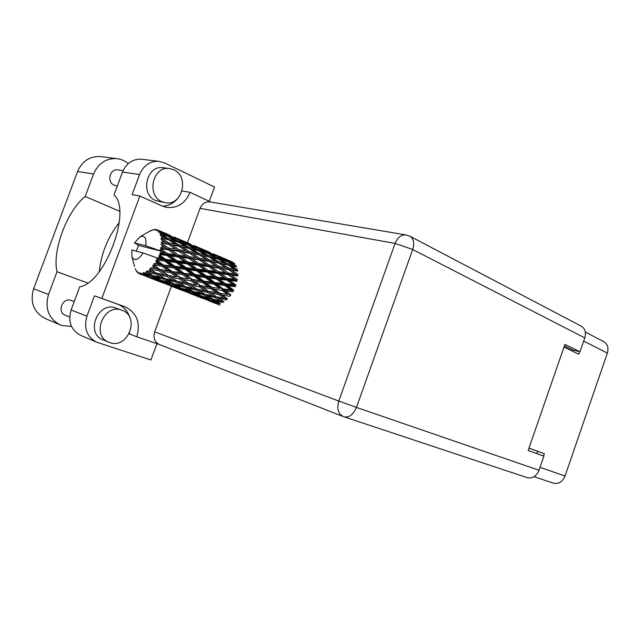 <?xml version="1.0" encoding="UTF-8"?>
<svg xmlns="http://www.w3.org/2000/svg" width="640" height="640" viewBox="0 0 640 640"><rect width="100%" height="100%" fill="white"/><g stroke="black" fill="none" stroke-linecap="round" stroke-linejoin="round"><path stroke-width="0.96" d="M543.536 456.064L544.352 453.712L528.976 448.112M585.32 332.032L603.784 341.648C607.608 344.056 608.8 347.88 607.344 353.128L565.024 476.04C562.456 481.904 558.568 484.28 553.368 483.168L534.056 476.688M564.016 347.032L578.736 354.264L579.616 351.704M544.352 453.712L537.704 451.368L536.904 453.672M537.704 451.368L528.952 448.176M572.792 349.984L572.392 351.152M71.536 326.432L61.904 325.52L60.112 324.84C48.512 318.472 44.656 308.336 48.528 294.448L57.024 271.728L87.736 283.016M173.8 169.784L169.328 168.52C152.696 165.856 146.144 195.616 161.984 201.704L165.416 202.736C182.176 206.256 189.752 176.544 173.8 169.784M163.664 167.784L162.96 167.696C146.408 165.048 139.928 194.528 155.696 200.576L164.872 202.64M121.824 310.224C104.088 302.872 90.664 335.464 108.736 342.2L109.84 342.616C128.208 349.456 140.544 316.168 121.888 310.248L121.824 310.224M115.984 308.12L115.88 308.08C98.224 300.768 84.92 333.048 102.888 339.744L108.736 342.2M69.68 317.04L65.272 315.256C56.552 312.12 62.68 296.984 71.256 300.44L71.544 300.544M117.32 185.96L114.216 185.224C106.592 182.28 109.712 168.512 117.704 169.88L118.016 169.928M209.272 201.328L214.528 187.016L164.592 162.944L158.768 161.32C149.936 161.048 143.536 165.456 139.584 174.552L122.488 172.072C126.352 163.224 132.64 158.936 141.352 159.208L142.272 159.32M86.928 316.208C83.592 328.104 86.744 336.728 96.392 342.096L80.488 335.288C70.976 330.008 67.84 321.584 71.088 310L86.928 316.208L94.496 295.848L101.84 298.44L139.864 196.04L132.104 194.664L139.584 174.552M178.144 197.984C173.944 203.136 168.752 205.88 162.56 206.2M96.392 342.096L150.944 359.992L156.944 343.672M94.496 295.848L117.36 304.072C123.648 306.528 127.856 311.12 129.968 317.856M129.616 332.904L129.28 333.856L136.808 336.816L159.408 344.512M71.088 310L79.728 286.816C104.952 283.344 132.288 209.624 113.952 194.984L122.488 172.072M159.568 344.568L159.216 344.44C154.528 341.976 153 337.776 154.64 331.856L338.784 401.056L395.096 243.408L412.704 249.504C414.624 243.128 413.712 238.704 409.96 236.24L581.312 326.2C585.136 328.624 586.288 332.528 584.776 337.904L412.704 249.504L356.464 407.408L539.024 470.256L543.888 456.192L528.152 450.504L564.944 344.352L579.976 351.792L584.776 337.904M564.424 345.856L572.912 350.04L579.976 351.792M539.024 470.256C536.392 476.28 532.464 478.752 527.24 477.656L343.936 416.808C349.16 417.776 353.336 414.64 356.464 407.408L338.784 401.056C336.68 408.6 338.176 413.768 343.256 416.56L159.216 344.44M154.64 331.856L171.424 286.248L183.328 290.816M187.432 242.736L200.08 208.36C202.096 203.712 205.288 201.544 209.648 201.864L209.96 201.912M182.024 191.048L190.088 192.336L210.832 202.056M139.864 196.04L162.112 206.008L166.824 207.432C177.56 208.368 185.32 203.336 190.088 192.336M136.808 336.816C140.736 322.632 136.752 312.6 124.848 306.728L101.84 298.44M60.112 324.84L45.072 318.448C33.656 312.184 29.832 302.296 33.6 288.776L77.576 171.504C82.16 161.144 89.68 156.16 100.152 156.552L101.224 156.688M119.656 211.288L85.184 196.464L93.6 173.984C98.288 163.336 105.944 158.216 116.576 158.608C120.92 159.072 124.816 160.736 128.264 163.592M85.184 196.464C67.04 210.864 51.96 251.032 57.024 271.728M119.288 222.52C107.936 236.936 101.248 253.336 99.216 271.72M138.696 245.464L134.448 242.904L140.16 236.736C144.816 235.24 146.688 238.24 145.76 245.744L161.08 251.128L138.696 245.464L136.232 251.16M224.032 301.816L218.768 298.4L226.512 299.968L226.92 298.784L227.616 298.944L222.288 295.112L229.944 296.344L230.168 295.152L230.944 295.016L225.488 290.84L232.984 291.816L233 290.696L233.816 290.264L228.16 285.856L235.416 286.688L235.232 285.72L236.024 285.016L230.12 280.48L237.088 281.288L234.336 279.232L227.392 278.408L221.248 273.8L228.168 274.68L234.336 279.232M227.392 278.408L226.632 279.232L236.712 280.528L237.432 279.608L231.248 275.08L237.888 275.984L237.344 275.48L237.952 274.4L231.456 270L237.768 271.112L234.744 269.176L228.464 268.016L221.72 263.664L227.984 264.96L234.744 269.176M216.96 277.184L210.872 272.544L218.048 273.408L224.176 278.032L216.96 277.184L216.16 277.904L226.632 279.232L230.12 280.48M228.384 273.024L221.944 268.488L228.536 269.52L235 273.96L228.384 273.024L227.712 274.04L237.344 275.48L235 273.96M218.888 268.032L225.312 272.608L218.408 271.704L212.032 267.072L218.888 268.032L218.352 267.528L228.536 269.52M218.408 271.704L217.68 272.64L227.712 274.04L225.312 272.608M228.168 274.68L227.712 274.04L231.248 275.08M208.04 270.416L201.704 265.704L208.848 266.64L215.216 271.304L208.04 270.416L207.28 271.264L217.68 272.64L221.248 273.8M218.968 266.432L212.296 261.928L218.816 263.104L225.536 267.504L218.968 266.432L218.352 267.528L215.928 265.96L209.08 264.96L202.448 260.312L209.264 261.408L215.928 265.96M225.536 267.504L227.928 269.16L237.096 270.904L237.544 269.728L230.752 265.576L236.744 266.992M209.08 264.96L208.4 266L221.944 268.488M198.784 263.552L192.2 258.8L199.304 259.84L205.904 264.512L198.784 263.552L198.056 264.512L208.4 266L212.032 267.072M159.704 231.568L165.12 233.424L172.984 237.184L166.616 235.04L159.704 231.568L158.704 232.328L160.336 232.384L163.664 234.112L160.864 233.256L159.872 234.28L167.184 235.976L174.808 240.16L168.152 238.44L161.464 234.608L160.296 235.384L165.064 237.688L162.128 237L160.92 238.072L168.456 239.72L175.816 244.248L168.832 242.864L162.392 238.76L161.08 239.488L165.592 242.264L162.52 241.704L161.128 242.736L168.856 244.416L175.92 249.192L168.6 248.056L162.424 243.768L161 244.376L165.216 247.544L162 247.08L160.456 247.984L161.648 248.84L168.344 249.776L175.112 254.672L167.472 253.664L161.544 249.312L160.056 249.736L163.936 253.2L160.592 252.768L161.088 251.096M158.808 230.712L161.496 231.76L158.808 230.712L158.04 231.6L159.528 231.368M170.552 235.56L157.24 229.824L156.408 230.496L158.08 230.216M157.24 229.824L155.552 230.184L156.104 229.512L155.216 229.424L153.576 229.992L153.96 229.496L149.152 231.496M161.544 249.312L161.648 248.84M162 247.08L162.248 245.456M162.424 243.768L162.456 243.328M162.52 241.704L162.504 240.248M162.128 237L161.848 235.792M160.864 233.256L160.336 232.384M209.2 259.896L202.272 255.44L208.76 256.808L215.72 261.128L209.2 259.896L208.664 261.056L218.816 263.104M199.28 254.856L206.176 259.352L199.392 258.216L192.512 253.6L201.392 255.24M215.72 261.128L218.144 262.896L222.368 263.792M199.392 258.216L198.776 259.336L208.664 261.056L206.176 259.352M209.264 261.408L212.296 261.928M189.152 256.64L182.336 251.888L189.376 253.048L196.24 257.712L189.152 256.64L188.472 257.696L202.448 260.312M199.08 253.448L191.912 249.08L198.352 250.656L205.536 254.864L199.08 253.448L198.616 254.648L196.088 252.824L189.328 251.512L182.216 246.96L188.92 248.4L196.088 252.824M205.536 254.864L207.84 256.608M189.328 251.512L188.784 252.696L202.272 255.44M179.184 249.728L172.096 245L179.104 246.328L186.208 250.944L179.184 249.728L178.56 250.872L192.512 253.6M188.6 247.128L181.2 242.88L187.592 244.68L195.024 248.768L188.6 247.128L188.248 248.248M178.232 242.096L185.624 246.408L178.928 244.912L171.544 240.44L178.232 242.096M195.024 248.768L197.008 250.32M178.928 244.912L178.448 246.136L182.248 246.968M187.992 248.192L185.624 246.408M189.176 248.552L191.912 249.08M168.832 242.864L168.272 244.064L180.976 246.68M177.776 240.984L170.128 236.872L176.512 238.928L184.168 242.864L177.776 240.984L177.552 241.92M184.168 242.864L185.792 244.16M176.856 241.744L174.808 240.16M168.152 238.44L167.792 239.568M178.896 242.48L181.2 242.88M168.728 239.888L171.544 240.44M166.616 235.04L166.488 235.776M172.984 237.184L174.208 238.168M165.344 235.44L163.664 234.112M168.304 236.576L170.128 236.872M226.904 280.112L232.792 284.648L225.552 283.824L219.672 279.272L226.904 280.112L226.632 279.232L224.176 278.032M225.552 283.824L224.744 284.4L235.232 285.72L232.792 284.648M224.816 285.456L230.456 289.856L222.976 288.904L217.32 284.536L224.816 285.456L224.744 284.4L228.16 285.856M206.16 275.912L200.096 271.256L207.544 272.144L213.632 276.8L206.16 275.912L205.352 276.504L216.16 277.904L219.672 279.272M218.048 273.408L215.216 271.304M197.296 269.112L190.992 264.352L198.408 265.288L204.72 270.016L197.296 269.112L196.496 269.848L207.28 271.264L210.872 272.544M208.848 266.64L205.904 264.512M188.072 262.168L181.552 257.344L188.912 258.336L195.488 263.12L188.072 262.168L187.304 263.032L198.056 264.512L201.704 265.704M199.304 259.84L196.24 257.712M178.52 255.136L171.728 250.264L179.072 251.368L185.88 256.168L178.52 255.136L177.792 256.12L188.472 257.696L192.2 258.8M189.376 253.048L186.208 250.944M168.6 248.056L167.912 249.128L182.336 251.888M179.104 246.328L175.816 244.248M161.128 242.736L172.096 245M167.512 239.504L165.064 237.688M216.336 278.888L222.2 283.424L214.712 282.52L208.872 278L216.336 278.888L216.16 277.904L213.632 276.8M222.976 288.904L222.176 289.2L233 290.696L230.456 289.856M222.048 290.368L227.504 294.504L219.84 293.32L214.352 289.248L222.048 290.368L222.176 289.2L225.488 290.84M214.712 282.52L213.904 282.968L224.744 284.4L222.2 283.424M213.872 284.096L219.528 288.44L211.824 287.352L206.176 283.072L213.872 284.096L213.904 282.968L217.32 284.536M195.016 274.536L188.96 269.888L196.664 270.84L202.712 275.496L195.016 274.536L194.208 274.992L205.352 276.504L208.872 278M207.544 272.144L207.28 271.264L204.72 270.016M186.152 267.752L179.888 262.976L187.56 263.928L193.856 268.696L186.152 267.752L185.352 268.36L196.496 269.848L200.096 271.256M198.408 265.288L198.056 264.512L195.488 263.12M176.984 260.784L170.472 255.896L178.136 256.896L184.656 261.744L176.984 260.784L176.192 261.536L187.304 263.032L190.992 264.352M188.912 258.336L185.88 256.168M167.472 253.664L166.704 254.544L177.792 256.12L181.552 257.344M179.072 251.368L175.92 249.192M160.456 247.984L171.728 250.264M168.856 244.416L165.592 242.264M205.424 277.576L211.272 282.088L203.56 281.08L197.712 276.6L205.424 277.576L205.352 276.504L202.712 275.496M219.84 293.32L227.504 294.504M218.776 294.52L224.112 298.304L216.352 296.784L210.952 293.096L218.776 294.52L219.104 293.312L222.288 295.112M211.824 287.352L219.528 288.44M210.816 288.704L216.32 292.736L208.472 291.36L202.952 287.424L210.816 288.704L211.048 287.496L214.352 289.248M203.56 281.08L202.76 281.384L213.904 282.968L211.272 282.088M202.624 282.568L208.288 286.824L200.408 285.576L194.712 281.4L202.624 282.568L202.76 281.384L206.176 283.072M183.52 273.008L177.472 268.416L185.4 269.44L191.464 274.072L182.728 273.32L194.208 274.992L197.712 276.6M196.664 270.84L196.496 269.848L193.856 268.696M174.672 266.288L168.4 261.52L176.344 262.536L182.608 267.304L174.672 266.288L173.872 266.76L185.352 268.36L188.96 269.888M187.56 263.928L187.304 263.032L184.656 261.744M165.512 259.328L159.808 255.024L159.984 254.552L166.944 255.448L173.44 260.336L165.512 259.328L164.704 259.952L176.192 261.536L179.888 262.976M178.136 256.896L177.792 256.12L175.112 254.672M160.592 252.768L159.808 253.584L166.704 254.544L170.472 255.896M168.344 249.776L165.216 247.544M194.168 276.136L200.008 280.592L192.104 279.448L186.232 275.048L194.168 276.136L194.208 274.992L191.464 274.072M216.352 296.784L218.768 298.4M210.376 291.704L219.104 293.312L226.92 298.784L224.112 298.304M208.472 291.36L210.952 293.096M200.408 285.576L211.048 287.496L219.104 293.312L216.32 292.736M199.344 286.8L204.888 290.696L196.912 289.12L191.312 285.32L199.344 286.8L199.672 285.576L202.952 287.424M192.104 279.448L202.76 281.384L211.048 287.496L208.288 286.824M191.088 280.832L196.784 284.968L188.744 283.544L183 279.488L191.088 280.832L191.336 279.608L194.712 281.4M185.4 269.44L185.352 268.36L202.76 281.384L200.008 280.592M171.736 271.296L165.648 266.768L173.816 267.92L179.872 272.496L170.976 271.464L182.728 273.32L186.232 275.048M176.344 262.536L176.192 261.536L185.352 268.36L182.608 267.304M162.848 264.672L157.336 260.528L157.568 260.088L164.744 261.048L171.016 265.8L162.064 265L173.872 266.76L177.472 268.416M166.944 255.448L166.704 254.544L176.192 261.536L173.44 260.336M158.392 258.4L159.112 256.784L161.856 258.856L158.392 258.4L156.704 258.816L164.704 259.952L168.4 261.52M160.056 249.736L166.704 254.544L163.936 253.2M159.808 253.584L159.984 254.552M182.584 274.52L188.464 278.896L180.352 277.592L174.456 273.296L182.584 274.52L182.728 273.32L179.872 272.496M207.368 292.408L212.792 296.048L204.896 294.304L199.432 290.784L207.368 292.408L207.792 291.208L204.888 290.696M215.224 297.64L220.512 301L212.736 299.088L207.36 295.84L215.224 297.64L215.72 296.48L212.792 296.048M220.44 303.448L215.152 300.488L222.904 302.472L223.432 301.44M213.36 299.248L215.152 300.488M223.28 301.336L220.512 301M205.12 294.352L207.36 295.84M196.912 289.12L199.432 290.784M190.312 283.832L196.784 284.968M188.744 283.544L191.312 285.32M180.352 277.592L188.464 278.896M179.288 278.832L185.056 282.848L176.856 281.208L171.048 277.304L179.288 278.832L179.624 277.592L183 279.488M159.664 269.344L154.28 265.472L154.552 265.088L161.904 266.224L167.992 270.712L158.944 269.36L170.976 271.464L174.456 273.296M173.816 267.92L173.872 266.76L171.016 265.8M155.544 263.608L156.432 262.152L159.096 264.136L153.864 263.696L162.064 265L165.648 266.768M159.808 255.024L159.008 255.736L159.112 256.784M164.744 261.048L164.704 259.952L161.856 258.856M156.704 258.816L157.568 260.088M170.72 272.696L176.64 276.96L168.368 275.472L162.4 271.296L170.72 272.696L170.976 271.464L167.992 270.712M187.64 284.608L193.256 288.352L185.168 286.552L179.472 282.92L187.64 284.608L188.064 283.392L185.056 282.848M195.784 289.992L201.296 293.464L193.304 291.48L187.72 288.136L195.784 289.992L196.288 288.808L193.256 288.352M203.768 294.968L209.184 298.16L201.312 295.984L195.824 292.936L203.768 294.968L204.296 293.928M211.624 299.536L216.944 302.432L209.232 300.08L203.8 297.304L211.624 299.536L212.12 298.72M217.064 303.752L211.68 301.264L219.352 303.688L219.784 303.088M157.336 260.528L155.848 260.456L156.432 262.152M158.408 258.368L143.088 252.968L131.824 250L131.952 256.872C134.576 261.44 138.288 260.144 143.088 252.968M131.952 256.872L134.616 266.568M135.224 268.8L135.544 269.336M139.52 273.84L140.776 274.328L138.896 273.552L138 272.096L138.104 273.056L137.264 271.52L137.2 272.232L135.416 269.304M140.592 274.144L154.248 279.432L140.592 274.144L139.768 272.864L139.688 273.904M141.8 274.248L145.36 275.44L141.8 274.248L140.688 273.016L140.84 274.184M143.776 273.984L151.48 276.04L157.472 279.24L149.144 276.664L143.776 273.984L142.776 272.872L142.736 274.184M145.136 273.528L146.16 273.056L148.744 274.52L143.824 272.584L144.056 273.904M147.272 272.416L155.04 273.96L160.992 277.648L152.584 275.536L146.112 271.52L146.16 273.056M148.688 271.416L149.736 270.552L152.312 272.224L147.208 270.808L147.568 272.224M150.848 269.52L158.592 270.616L164.576 274.744L156.16 273.048L149.544 268.88L149.736 270.552M152.232 268.04L153.24 266.84L155.84 268.688L150.632 267.784L151.144 269.224M154.28 265.472L152.864 265.112L153.24 266.84M153.864 263.696L154.552 265.088M210.712 300.544L211.68 301.264M218.92 302.616L216.944 302.432M202.384 296.288L203.8 297.304M211.608 298.416L209.184 298.16M193.968 291.648L195.824 292.936M204.128 293.816L201.296 293.464M185.408 286.608L187.72 288.136M176.856 281.208L179.472 282.92M169.512 275.68L176.64 276.96M168.368 275.472L171.048 277.304M150.632 267.784L158.944 269.36L162.4 271.296M161.904 266.224L162.064 265L159.096 264.136M167.264 276.56L173.112 280.416L164.8 278.552L158.872 274.808L167.264 276.56L167.704 275.32L164.576 274.744M175.728 282.104L181.464 285.68L173.264 283.632L167.464 280.184L175.728 282.104L176.24 280.904L173.112 280.416M184.04 287.24L189.656 290.52L181.6 288.288L175.88 285.128L184.04 287.24L184.576 286.184M192.192 291.952L197.736 294.944L189.824 292.512L184.176 289.656L192.192 291.952L192.696 291.12M200.232 296.232L205.72 298.944L192.376 293.752L200.232 296.232L200.664 295.632M208.2 300.112L213.624 302.528L200.496 297.424L208.2 300.112L208.52 299.728M208.528 300.648L216.264 303.392M214.528 302.6L213.624 302.528M199.952 297.008L200.496 297.424M207.224 299.072L205.72 298.944M191.368 293L192.376 293.752M199.76 295.136L197.736 294.944M182.712 288.608L184.176 289.656M192.152 290.8L189.656 290.52M173.952 283.808L175.88 285.128M184.392 286.064L181.464 285.68M165.064 278.616L167.464 280.184M156.16 273.048L158.872 274.808M158.592 270.616L158.944 269.36L155.84 268.688M163.68 279.256L169.52 282.648L161.248 280.344L155.296 277.08L163.68 279.256L164.216 278.184M172.152 284.12L177.928 287.216L169.8 284.712L163.936 281.76L172.152 284.12L172.656 283.28M180.528 288.552L186.216 291.352L172.456 285.992L180.528 288.552L180.96 287.944M188.8 292.56L194.448 295.072L180.904 289.8L188.8 292.56L189.12 292.168M189.248 293.152L202.792 298.392M195.368 295.144L194.448 295.072M180.344 289.376L180.904 289.8M187.76 291.488L186.216 291.352M171.408 285.224L172.456 285.992M180.008 287.424L177.928 287.216M162.416 280.68L163.936 281.76M172.08 282.944L169.52 282.648M153.312 275.72L155.296 277.08M164 278.056L160.992 277.648M155.04 273.96L155.56 272.744L152.312 272.224M160.184 280.624L166.112 283.52L151.904 277.984L160.184 280.624L160.616 280M168.784 284.768L174.664 287.376L160.696 281.936L168.784 284.768L169.104 284.376M169.36 285.416L181.68 290.232M175.608 287.456L174.664 287.376M160.112 281.504L160.696 281.936M167.688 283.672L166.112 283.52M150.816 277.2L151.904 277.984M159.608 279.464L157.472 279.24M151.48 276.04L151.984 275.192M151.368 274.832L148.744 274.52M148.84 277.44L163.256 283.016M155.208 279.52L154.248 279.432M148.144 276.736L148.464 276.336M146.976 275.6L145.36 275.44M140.776 274.328L142.544 274.96M138.104 273.056L138.752 273.328M137.2 272.232L137.664 272.376M145.76 245.744L134.448 242.904M229.064 260.6L216.016 254.992M234.128 263.624L234.16 263.144L226.872 259.728L232.328 261.952M226.248 259.656L226.872 259.728M210.16 252.512L196.728 246.728M213.504 253.896L220.992 257.216L213.504 253.896M224.344 258.76L231.624 262.248L225.936 260.376L218.656 256.704L224.344 258.76M236.04 266.816L236.248 265.896L229.192 262.08L234.888 263.872M227.528 261.832L229.192 262.08M232.744 263.176L231.624 262.248M225.936 260.376L225.832 261.096M217.472 256.544L218.656 256.704M221.656 257.768L220.992 257.216M215.304 255.08L215.272 255.568M207.192 251.504L207.84 251.584M154.656 229.616L154.232 229.464M190.672 244.168L176.816 238.208M194.104 245.592L201.768 248.992L194.104 245.592M205.208 250.576L212.688 254.152L206.776 252.192L199.312 248.432L205.208 250.576M216.024 255.816L223.296 259.56L217.36 257.848L210.12 253.936L216.024 255.816M226.552 261.296L233.592 265.192L227.624 263.712L220.6 259.656L226.552 261.296M228.192 265.088L230.752 265.576M235.448 266.672L233.592 265.192M227.624 263.712L227.288 264.808M218.432 259.288L220.6 259.656M224.832 260.808L223.296 259.56M217.36 257.848L217.144 258.776M208.4 253.672L210.12 253.936M213.832 255.096L212.688 254.152M206.776 252.192L206.664 252.912M198.088 248.264L199.312 248.432M202.456 249.552L201.768 248.992M195.88 246.768L195.84 247.264M187.536 243.096L188.208 243.184M156.752 229.816L156.104 229.512M174.08 237.024L181.952 240.504L174.08 237.024M185.472 242.128L193.152 245.8L187.008 243.752L179.352 239.904L185.472 242.128M196.584 247.504L204.032 251.344L197.88 249.552L190.44 245.536L196.584 247.504M207.376 253.12L214.608 257.112L208.416 255.544L201.2 251.4L207.376 253.12M217.84 258.944L224.848 263.064L218.608 261.712L211.64 257.456L217.84 258.944M231.456 270L227.928 269.16L228.464 268.016M221.72 263.664L218.144 262.896L218.608 261.712M227.072 264.768L224.848 263.064M211.64 257.456L208.984 256.952M216.52 258.616L214.608 257.112M208.072 256.656L208.416 255.544M201.2 251.4L198.976 251.016M205.616 252.616L204.032 251.344M197.664 250.48L197.88 249.552M190.44 245.536L188.664 245.264M194.336 246.768L193.152 245.8M186.888 244.48L187.008 243.752M179.352 239.904L178.088 239.72M182.648 241.08L181.952 240.504M175.784 238.688L175.824 238.192M167.944 234.512L167.256 234.424M161.496 231.76L162.216 232.344M230.952 271.16L237.344 275.48M149.544 268.88L159.328 275.096M152.864 265.112L180.192 283.384M155.848 260.456L179.624 277.592L200.416 291.424M159.008 255.736L199.672 285.576L219.984 299.208M161 244.376L187.304 263.032L230.168 295.152M170.368 245.432L198.056 264.512L233 290.696M191.184 254.264L208.4 266L235.232 285.72M211.376 262.84L236.712 280.528M540.032 467.352L565.024 476.04M607.344 353.128L583.68 341.072M406.24 234.968L405.92 234.912C401.16 234.64 397.552 237.48 395.096 243.408L200.08 208.36M117.36 304.072L124.848 306.728M93.6 173.984L77.576 171.504M48.528 294.448L33.6 288.776M169.328 168.52L162.96 167.696M117.704 169.88L123.08 170.648M71.408 300.496L74.24 301.56M409.96 236.24L405.92 234.912L209.648 201.864M166.08 207.288L166.824 207.432M158.768 161.32L141.352 159.208M121.888 310.248L115.936 308.096M116.576 158.608L100.152 156.552M140.16 236.736L150.84 230.512M220.136 305.192L210.48 301.432M201.2 297.824L191.256 293.96M161.552 282.408L150.96 278.288M227.168 259.744L218.552 256.056M208.2 251.624L199.304 247.816M188.624 243.248L179.456 239.328M168.424 234.6L158.976 230.56M222.392 263.8L221.136 263.528M159.176 275L158.128 274.352M180.072 283.312L179 282.648M200.32 291.368L199.24 290.688M219.92 299.168L218.832 298.48"/></g></svg>
